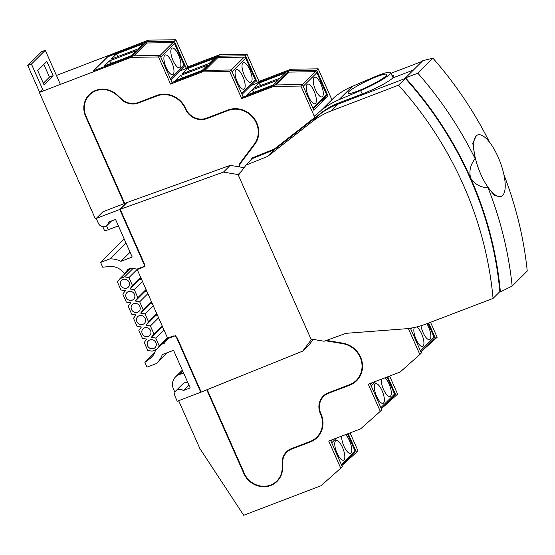 <?xml version="1.0" encoding="UTF-8"?>
<svg xmlns="http://www.w3.org/2000/svg" width="555" height="555" viewBox="0 0 555 555"><rect width="100%" height="100%" fill="white"/><g stroke="black" fill="none" stroke-linecap="round" stroke-linejoin="round"><path stroke-width="0.83" d="M430.527 322.295L437.167 337.274L420.905 351.905M389.61 376.061L397.616 394.126L381.347 408.751M350.059 432.907L358.058 450.972L341.797 465.596M331.765 99.435L318.202 68.827L290.875 69.25L259.039 81.412L247.017 54.279L219.683 54.695L187.847 66.857L175.824 39.731L148.497 40.147L56.437 75.452M249.438 161.762L252.345 157.897L274.323 149.038L314.817 117.459L300.893 86.039L273.566 86.462L241.723 98.623L229.701 71.491L202.374 71.914L170.538 84.076L158.515 56.943L131.181 57.366L39.363 92.435L95.252 218.573L96.646 218.039M174.957 392.343L173.493 389.041A11.572 10.739 45.2 0 1 175.484 376.956A11.572 10.739 45.2 0 1 179.008 374.687L183.566 372.946M408.327 328.477L419.858 354.492L400.12 372.044L368.277 384.206L380.3 411.338L360.57 428.897L328.726 441.058L340.749 468.184L321.012 485.743L243.7 515.269L199.862 448.537L178.654 400.689M239.6 166.93A6.833 6.348 45.2 0 1 240.815 162.92L254.738 144.432A22.616 21 -134.8 0 0 253.781 117.875A22.616 21 -134.8 0 0 227.897 110.029L206.668 118.132A16.303 15.138 45.2 0 1 185.828 108.842L185.62 108.364A22.616 21 -134.8 0 0 156.704 95.481L138.25 102.529A16.303 15.138 45.2 0 1 121.496 98.95L117.271 95.037A21.034 19.529 -134.8 0 0 89.258 94.537A21.034 19.529 -134.8 0 0 85.636 116.501L124.23 203.609M326.437 340.395L342.803 343.163A22.616 21 45.2 0 1 361.138 358.468A22.616 21 45.2 0 1 356.685 380.709A22.616 21 45.2 0 1 349.81 385.142L328.581 393.245A16.303 15.138 -134.8 0 0 323.627 396.443A16.303 15.138 -134.8 0 0 320.818 413.468L321.033 413.94A22.616 21 45.2 0 1 317.134 437.555A22.616 21 45.2 0 1 310.259 441.988L291.798 449.037A16.303 15.138 -134.8 0 0 286.845 452.235A16.303 15.138 -134.8 0 0 282.613 462.523L282.578 468.066A21.034 19.529 45.2 0 1 277.118 481.351A21.034 19.529 45.2 0 1 243.825 473.484L206.758 389.832M320.672 101.544L328.067 96.043L313.804 110.23L302.42 84.526L275.086 84.95L243.25 97.111L231.227 69.979L203.9 70.402L172.057 82.556L160.034 55.431L132.707 55.847L93.483 70.832L107.795 56.756M132.707 55.847L131.181 57.366M148.497 40.147L146.971 41.667L107.746 56.645M42.589 89.223L39.363 92.435M160.034 55.431L158.515 56.943M172.057 82.556L170.538 84.076M203.9 70.402L202.374 71.914M231.227 69.979L229.701 71.491M243.25 97.111L241.723 98.623M275.086 84.95L273.566 86.462M302.42 84.526L300.893 86.039M318.202 68.827L316.683 70.339L289.349 70.763L257.513 82.924L245.49 55.791L218.164 56.215L186.32 68.376L174.298 41.243L146.971 41.667M328.067 96.043L316.683 70.339M410.388 328.185L421.377 352.98L419.858 354.492M428.647 323.01L435.64 338.793M370.157 383.491L381.826 409.826L380.3 411.338M330.607 440.337L342.275 466.672L340.749 468.184M387.73 376.776L396.09 395.639M348.179 433.628L356.539 452.485M277.458 481.005A21.034 19.529 45.2 0 1 269.82 485.313M317.474 437.208A22.616 21 45.2 0 1 310.953 441.301L292.492 448.35A16.303 15.138 -134.8 0 0 287.539 451.541L286.845 452.235M357.031 380.362A22.616 21 45.2 0 1 350.503 384.455L329.275 392.558A16.303 15.138 -134.8 0 0 324.321 395.757L323.627 396.443M175.824 39.731L174.298 41.243M187.847 66.857L186.32 68.376M219.683 54.695L218.164 56.215M247.017 54.279L245.49 55.791M259.039 81.412L257.513 82.924M290.875 69.25L289.349 70.763M89.605 94.197A21.034 19.529 -134.8 0 0 84.991 102.828M250.909 85.574L288.683 71.144L289.106 72.094L315.358 71.692A1.575 1.464 -134.8 0 1 316.884 72.684L326.493 94.378A1.575 1.464 -134.8 0 1 326.222 96.022L313.235 108.94M321.012 84.263A10.517 3.614 -110.9 0 1 321.997 96.847A10.517 3.614 -110.9 0 1 314.872 88.307A10.517 3.614 -110.9 0 1 314.491 77.194A10.517 3.614 -110.9 0 1 321.012 84.263M314.088 91.152A10.517 3.614 -110.9 0 1 315.074 103.73A10.517 3.614 -110.9 0 1 307.949 95.196A10.517 3.614 -110.9 0 1 307.567 84.082A10.517 3.614 -110.9 0 1 314.088 91.152M289.106 72.094L276.203 84.929M278.548 79.809L273.428 84.901L246.663 95.127L251.79 90.028L278.548 79.809M285.478 72.92L280.351 78.019L253.586 88.238L258.713 83.146L285.478 72.92M243.201 97L274.836 84.915L288.683 71.144M251.79 90.028L253.996 92.324M258.713 83.146L260.919 85.442M179.716 71.026L217.491 56.596L217.914 57.547L244.172 57.144A1.575 1.464 -134.8 0 1 245.692 58.136L255.3 79.823A1.575 1.464 -134.8 0 1 255.029 81.474L242.042 94.385M249.826 69.715A10.517 3.614 -110.9 0 1 250.804 82.293A10.517 3.614 -110.9 0 1 243.68 73.759A10.517 3.614 -110.9 0 1 243.298 62.646A10.517 3.614 -110.9 0 1 249.826 69.715M242.903 76.604A10.517 3.614 -110.9 0 1 243.881 89.182A10.517 3.614 -110.9 0 1 236.756 80.641A10.517 3.614 -110.9 0 1 236.375 69.528A10.517 3.614 -110.9 0 1 242.903 76.604M217.914 57.547L205.01 70.381M207.362 65.261L202.235 70.353L175.477 80.579L180.597 75.48L207.362 65.261M214.285 58.372L209.159 63.471L182.401 73.69L187.521 68.598L214.285 58.372M172.008 82.452L203.643 70.367L217.491 56.596M180.597 75.48L182.803 77.776M187.521 68.598L189.727 70.887M416.514 326.978A10.517 3.614 -110.9 0 1 422.861 337.079A10.517 3.614 -110.9 0 1 422.646 346.48A10.517 3.614 -110.9 0 1 416.118 339.403A10.517 3.614 -110.9 0 1 414.425 327.443M426.837 323.704A10.517 3.614 -110.9 0 1 430.611 333.541A10.517 3.614 -110.9 0 1 429.57 339.591A10.517 3.614 -110.9 0 1 423.049 332.521A10.517 3.614 -110.9 0 1 420.981 325.757M433.83 338.862L420.843 351.773L433.774 338.911A1.575 1.464 -134.8 0 0 434.1 337.211L427.933 323.287M376.567 396.256A10.517 3.614 -110.9 0 1 375.589 383.671A10.517 3.614 -110.9 0 1 382.714 392.212A10.517 3.614 -110.9 0 1 383.089 403.325A10.517 3.614 -110.9 0 1 376.567 396.256M385.087 377.788A10.517 3.614 -110.9 0 1 390.602 388.299A10.517 3.614 -110.9 0 1 390.019 396.437A10.517 3.614 -110.9 0 1 383.491 389.367A10.517 3.614 -110.9 0 1 381.257 379.252M394.279 395.708L381.292 408.619L394.223 395.757A1.575 1.464 -134.8 0 0 394.55 394.057L387.015 377.053M93.74 70.735L132.499 55.93M178.634 55.167A10.517 3.614 -110.9 0 1 179.619 67.745A10.517 3.614 -110.9 0 1 172.487 59.212A10.517 3.614 -110.9 0 1 172.112 48.098A10.517 3.614 -110.9 0 1 178.634 55.167M171.71 62.049A10.517 3.614 -110.9 0 1 172.695 74.634A10.517 3.614 -110.9 0 1 165.563 66.094A10.517 3.614 -110.9 0 1 165.189 54.98A10.517 3.614 -110.9 0 1 171.71 62.049M170.427 78.879L184.114 65.275L174.499 43.588L160.818 57.193M160.048 55.458L172.98 42.596L146.721 42.999L133.817 55.833M136.169 50.706L131.049 55.805L104.284 66.024L109.404 60.932L136.169 50.706M143.093 43.824L137.973 48.916L111.208 59.142L116.335 54.043L143.093 43.824M132.451 55.819L146.305 42.048L107.545 56.853L93.691 70.624M146.305 42.048L146.721 42.999M172.98 42.596A1.575 1.464 45.2 0 1 174.499 43.588M184.114 65.275A1.575 1.464 45.2 0 1 183.837 66.926L170.85 79.837M109.404 60.932L111.617 63.228M116.335 54.043L118.541 56.339M354.728 452.554L341.741 465.472L354.673 452.602A1.575 1.464 -134.8 0 0 354.999 450.91L347.465 433.899M337.017 453.102A10.517 3.614 -110.9 0 1 336.032 440.517A10.517 3.614 -110.9 0 1 343.163 449.057A10.517 3.614 -110.9 0 1 343.538 460.171A10.517 3.614 -110.9 0 1 337.017 453.102M345.536 434.634A10.517 3.614 -110.9 0 1 351.044 445.145A10.517 3.614 -110.9 0 1 350.462 453.289A10.517 3.614 -110.9 0 1 343.94 446.213A10.517 3.614 -110.9 0 1 341.707 436.098M239.087 166.847A7.361 6.833 -134.8 0 1 240.405 162.601L254.329 144.106A22.089 20.507 45.2 0 0 253.392 118.173A22.089 20.507 45.2 0 0 228.105 110.501L206.883 118.61A16.83 15.623 -134.8 0 1 185.363 109.016L185.155 108.544A22.089 20.507 45.2 0 0 156.919 95.953L138.459 103.001A16.83 15.623 -134.8 0 1 120.865 99.019L117.41 95.675A20.577 19.106 45.2 0 0 89.639 94.836A20.577 19.106 45.2 0 0 86.094 116.328L124.695 203.428M207.216 389.645L244.29 473.311A20.577 19.106 -134.8 0 0 276.855 481.005A20.577 19.106 -134.8 0 0 282.19 467.518L282.106 462.884A16.83 15.623 45.2 0 1 286.47 451.86A16.83 15.623 45.2 0 1 291.59 448.565L310.044 441.509A22.089 20.507 -134.8 0 0 316.766 437.18A22.089 20.507 -134.8 0 0 320.568 414.12L320.36 413.642A16.83 15.623 45.2 0 1 323.253 396.069A16.83 15.623 45.2 0 1 328.373 392.773L349.601 384.664A22.089 20.507 -134.8 0 0 356.317 380.335A22.089 20.507 -134.8 0 0 360.667 358.613A22.089 20.507 -134.8 0 0 342.761 343.663L325.48 340.742M356.317 380.335L356.941 379.717A22.089 20.507 -134.8 0 0 362.332 369.408M319.666 403.957A16.83 15.623 45.2 0 1 323.572 395.764M316.766 437.18L317.384 436.563A22.089 20.507 -134.8 0 0 322.774 426.254M282.883 459.748A16.83 15.623 45.2 0 1 286.789 451.555M276.855 481.005L277.479 480.38A20.577 19.106 -134.8 0 0 281.76 473.575M258.554 135.226A22.089 20.507 45.2 0 1 254.953 143.488L241.023 161.977A7.361 6.833 -134.8 0 0 239.753 165.23M204.094 118.86A16.83 15.623 -134.8 0 0 207.508 117.993L228.729 109.883A22.089 20.507 45.2 0 1 232.351 108.877M135.67 103.251A16.83 15.623 -134.8 0 0 139.083 102.384L157.537 95.335A22.089 20.507 45.2 0 1 161.158 94.329M89.639 94.836L90.264 94.218A20.577 19.106 45.2 0 1 98.048 89.674M60.405 84.402L45.288 50.297L41.597 51.705L27.75 65.476L39.592 92.206M45.288 50.297L31.441 64.068L27.75 65.476M31.441 64.068L43.339 90.916M53.162 75.723L46.835 61.445L37.698 70.534L44.025 84.811L53.162 75.723L49.471 77.131L43.332 83.243M43.845 64.422L49.471 77.131M118.395 225.885L108.274 229.749A5.786 0.819 156.1 0 1 104.506 230.575L102.779 226.676M501.186 196.366A32.87 11.287 69.1 0 0 500.006 161.637A32.87 11.287 69.1 0 0 477.73 134.955A32.87 11.287 69.1 0 0 480.803 174.27A32.87 11.287 69.1 0 0 501.186 196.366L499.93 196.845L494.512 195.36L488.06 187.847A368.138 341.811 45.2 0 1 512.154 286.068L527.25 271.055A368.138 341.811 -134.8 0 0 503.947 174.867M475.149 158.723C470.39 164.634 468.892 171.113 470.661 178.141A356.574 331.078 -134.8 0 0 405.532 77.88L417.825 73.198A368.138 341.811 45.2 0 1 475.149 158.723L472.777 143.1L476.474 135.434L477.73 134.955M362.248 93.955L360.604 90.555L338.821 99.81A83.09 77.152 -134.8 0 0 320.963 110.646L314.255 116.189M360.604 90.555A25.773 3.337 -25.8 0 0 390.595 72.594A25.773 3.337 -25.8 0 0 374.181 77.055L352.39 86.309A83.09 77.152 -134.8 0 0 334.533 97.146L320.963 110.646M385.996 75.903A21.562 2.789 154.2 0 1 380.369 79.969A21.562 2.789 154.2 0 1 356.324 91.589A21.562 2.789 154.2 0 1 350.344 90.389A21.562 2.789 154.2 0 1 374.951 77.374A21.562 2.789 154.2 0 1 385.996 75.903M512.154 286.068L500.374 291.937A356.567 331.064 45.2 0 0 405.518 77.88L422.834 60.668L432.921 58.185L417.825 73.198M500.388 291.93A356.574 331.078 -134.8 0 0 470.661 178.141C474.692 184.177 480.491 187.41 488.06 187.847M489.475 142.156A368.138 341.811 -134.8 0 0 432.921 58.185M407.446 80.031L407.099 80.378A356.039 330.579 -134.8 0 0 405.351 78.422L338.044 104.132A83.09 77.152 -134.8 0 0 319.243 114.719L274.42 149.683L252.837 158.383L274.42 149.683L319.243 114.719A83.09 77.152 45.2 0 1 338.044 104.132L405.351 78.422A356.039 330.579 45.2 0 1 499.847 291.659A356.039 330.579 -134.8 0 0 499.604 289.134L500.062 288.676M493.062 298.41A356.039 330.579 -134.8 0 0 398.566 85.172L331.259 110.882A83.09 77.152 -134.8 0 0 312.451 121.469L267.628 156.427L246.052 165.126L238.407 175.283L310.966 339.022L324.092 341.242L346.022 333.326L404.366 328.879A83.09 77.152 -134.8 0 0 425.754 324.12L493.062 298.41L500.312 291.202M246.052 165.126L253.989 157.238M398.566 85.172L405.698 78.082M267.628 156.427L275.939 148.164L320.762 113.206A83.09 77.152 45.2 0 1 339.57 102.619L361.943 94.066A27.084 3.829 156.1 0 0 392.843 77.901A27.084 3.829 -23.9 0 0 393.842 76A27.084 3.829 -23.9 0 0 391.983 75.459M413.399 70.048L392.843 77.901L413.399 70.048M274.905 148.58L275.939 148.164M422.05 61.438L390.949 73.322M119.755 209.471L96.223 218.462L103.008 211.712L126.54 202.728L119.755 209.471L144.855 266.116L137.009 269.113L130.945 268.086L128.08 269.182L124.549 273.872L127.664 270.986M96.223 218.462L98.332 223.221A5.585 5.189 -134.8 0 0 107.17 225.309A5.585 5.189 -134.8 0 0 108.614 222.076L115.537 219.433L132.201 257.034L120.928 261.343A23.664 21.971 45.2 0 0 109.918 258.866L100.594 262.425L102.703 267.184L109.585 266.539A15.776 14.652 45.2 0 1 124.549 273.872M167.319 352.702L157.259 362.706A23.664 21.971 45.2 0 0 162.268 354.631L173.542 350.323L190.199 387.931L183.282 390.574A5.585 5.189 -134.8 0 0 176.067 390.644A5.585 5.189 -134.8 0 0 175.109 396.478L177.218 401.237L200.75 392.246L175.651 335.608L167.804 338.606L164.273 343.288L162.011 344.155M155.525 349.865A15.776 14.652 45.2 0 1 151.695 357.108A15.776 14.652 45.2 0 1 150.266 358.35L144.89 362.38L146.999 367.139L156.323 363.581A23.664 21.971 45.2 0 0 157.259 362.706M183.282 390.574L188.894 384.983M187.868 382.666A5.585 5.189 -134.8 0 0 182.852 383.894L176.067 390.644M201.125 391.872L200.75 392.246M125.943 242.924L109.918 258.866M100.594 262.425L124.188 238.962M144.89 362.38L154.699 352.626M130.071 252.241L120.928 261.343M168.713 337.697L167.804 338.606M166.25 340.673L165.057 341.124M127.594 270.84L129.155 268.773M120.213 209.297L144.05 263.084A3.684 3.42 45.2 0 1 142.295 267.649L137.217 269.584L167.596 338.127L172.667 336.191A3.684 3.42 45.2 0 1 177.378 338.286L201.208 392.073L302.752 351.065L311.279 339.736L238.088 174.568L223.443 172.099L120.213 209.297L126.998 202.547L230.228 165.348L223.443 172.099M241.487 171.19L238.088 174.568M244.124 167.693L230.228 165.348M311.848 339.167L311.279 339.736M313.235 339.403L309.537 344.315L302.752 351.065M138.126 268.682L137.217 269.584M128.302 287.143A4.731 4.391 45.2 0 1 120.823 285.367A4.731 4.391 -134.8 0 0 128.295 287.15A4.731 4.391 -134.8 0 0 128.073 280.691A4.731 4.391 -134.8 0 0 120.81 285.381A4.731 4.391 45.2 0 1 121.628 280.428M126.165 297.466A4.731 4.391 -134.8 0 0 133.658 299.235A4.731 4.391 -134.8 0 0 133.436 292.783A4.731 4.391 -134.8 0 0 126.165 297.466M133.665 299.228A4.731 4.391 45.2 0 1 126.179 297.452A4.731 4.391 45.2 0 1 126.984 292.52M139.021 311.32A4.731 4.391 45.2 0 1 131.535 309.544A4.731 4.391 -134.8 0 0 139.014 311.327A4.731 4.391 -134.8 0 0 138.792 304.875A4.731 4.391 -134.8 0 0 131.521 309.558A4.731 4.391 45.2 0 1 132.347 304.612M136.877 321.65A4.731 4.391 -134.8 0 0 144.369 323.419A4.731 4.391 -134.8 0 0 144.147 316.96A4.731 4.391 -134.8 0 0 136.877 321.65M144.376 323.412A4.731 4.391 45.2 0 1 136.891 321.636A4.731 4.391 45.2 0 1 137.702 316.697M149.732 335.498A4.731 4.391 45.2 0 1 142.253 333.721A4.731 4.391 -134.8 0 0 149.725 335.504A4.731 4.391 -134.8 0 0 149.503 329.053A4.731 4.391 -134.8 0 0 142.24 333.735A4.731 4.391 45.2 0 1 143.058 328.789M147.595 345.827A4.731 4.391 -134.8 0 0 155.081 347.596A4.731 4.391 -134.8 0 0 154.866 341.145A4.731 4.391 -134.8 0 0 147.595 345.827M155.088 347.59A4.731 4.391 45.2 0 1 147.609 345.814A4.731 4.391 45.2 0 1 148.414 340.881M163.947 329.899L155.747 338.057L151.376 337.315L153.922 333.93L150.391 325.965L146.02 325.223L148.567 321.844L145.035 313.873L140.658 313.138L143.211 309.752L139.68 301.788L135.302 301.046L137.848 297.66L134.317 289.696L129.946 288.954L132.492 285.575L128.961 277.604L124.591 276.869L119.97 278.631L117.424 282.009L120.955 289.981L125.333 290.716L122.787 294.101L126.311 302.066L130.689 302.808L128.143 306.193L131.674 314.158L136.044 314.9L133.498 318.279L137.03 326.25L141.4 326.985L138.854 330.371L142.385 338.335L146.763 339.077L144.217 342.463L147.741 350.427L152.119 351.169L156.732 349.407L159.278 346.022L155.747 338.057M159.278 346.022L167.478 337.87M167.686 338.092L156.732 349.407M131.702 268.211L129.669 268.988L119.97 278.631M140.831 277.736L139.638 279.318L141.685 279.664M146.187 289.821L144.994 291.403L147.04 291.75M151.543 301.913L150.356 303.495L152.403 303.842M156.905 314.005L155.712 315.587L157.759 315.934M162.261 326.09L161.068 327.672L163.114 328.019M151.376 337.315L161.068 327.672M158.591 317.814L150.391 325.965M153.922 333.93L162.122 325.778M146.02 325.223L155.712 315.587M153.236 305.722L145.035 313.873M148.567 321.844L156.767 313.686M140.658 313.138L150.356 303.495M147.873 293.63L139.68 301.788M143.211 309.752L151.404 301.601M135.302 301.046L144.994 291.403M142.517 281.545L134.317 289.696M137.848 297.66L146.048 289.509M129.946 288.954L139.638 279.318M124.591 276.869L133.061 268.44M137.813 268.8L128.961 277.604M132.492 285.575L140.692 277.417M130.12 268.814L130.8 268.141M86.011 116.127L85.636 116.501M243.825 473.484L244.2 473.11M291.798 449.037L292.457 448.232M310.259 441.988L310.904 441.163M328.581 393.245L329.24 392.44M349.81 385.142L350.455 384.317M182.706 371.011L179.008 374.687M312.812 107.982L326.493 94.378M316.884 72.684L303.197 86.296M302.426 84.554L315.358 71.692M241.619 93.434L255.3 79.823M245.692 58.136L232.011 71.741M231.241 70.006L244.172 57.144M412.039 327.908L410.811 329.129M420.419 350.815L434.1 337.211M370.456 384.157L371.725 382.894M376.006 381.257L371.26 385.975M380.869 407.668L394.55 394.057M330.898 441.003L332.174 439.74M336.455 438.103L331.71 442.828M341.318 464.514L354.999 450.91M343.191 343.226L342.761 343.663M320.734 413.267L320.36 413.642M320.943 413.746L320.568 414.12M282.613 462.384L282.106 462.884M282.585 467.13L282.19 467.518M240.405 162.601L241.023 161.977M254.329 144.106L254.953 143.488M228.105 110.501L228.729 109.883M206.883 118.61L207.508 117.993M185.363 109.016L185.738 108.648M185.155 108.544L185.53 108.169M156.919 95.953L157.537 95.335M138.459 103.001L139.083 102.384M108.274 229.749L106.539 225.836M338.821 99.81L352.39 86.309M331.259 110.882L339.57 102.619M312.451 121.469L320.762 113.206M150.266 358.35L152.944 355.686M143.204 266.747L142.295 267.649M182.324 370.157L175.484 376.956M393.051 77.679L390.595 72.594M107.17 225.309L111.555 220.952"/></g></svg>
